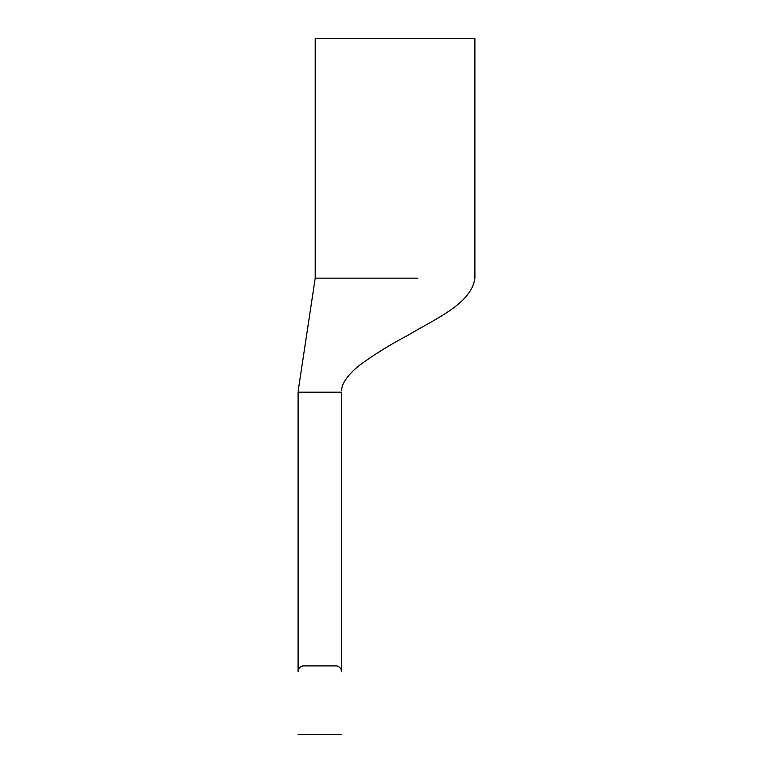 <?xml version="1.0" encoding="UTF-8"?>
<svg xmlns="http://www.w3.org/2000/svg" width="773" height="773" viewBox="0 0 773 773"><rect width="100%" height="100%" fill="white"/><g stroke="black" fill="none" stroke-linecap="round" stroke-linejoin="round"><path stroke-width="1.16" d="M417.942 278.154L315.22 278.154L298.117 391.206M302.678 392.201L298.107 392.201L298.107 671.737C298.001 668.896 299.528 666.954 302.678 665.92L336.893 665.92C340.033 666.954 341.55 668.896 341.453 671.737L341.453 392.201L302.678 392.201M474.893 278.154L474.893 38.65L315.22 38.65L315.22 278.154M341.511 390.694C341.685 383.07 348.729 373.871 359.745 365.088C374.944 354.024 390.925 344.14 407.69 335.443C435.383 318.689 471.52 303.866 474.883 278.154M341.453 734.35L298.107 734.35"/></g></svg>
